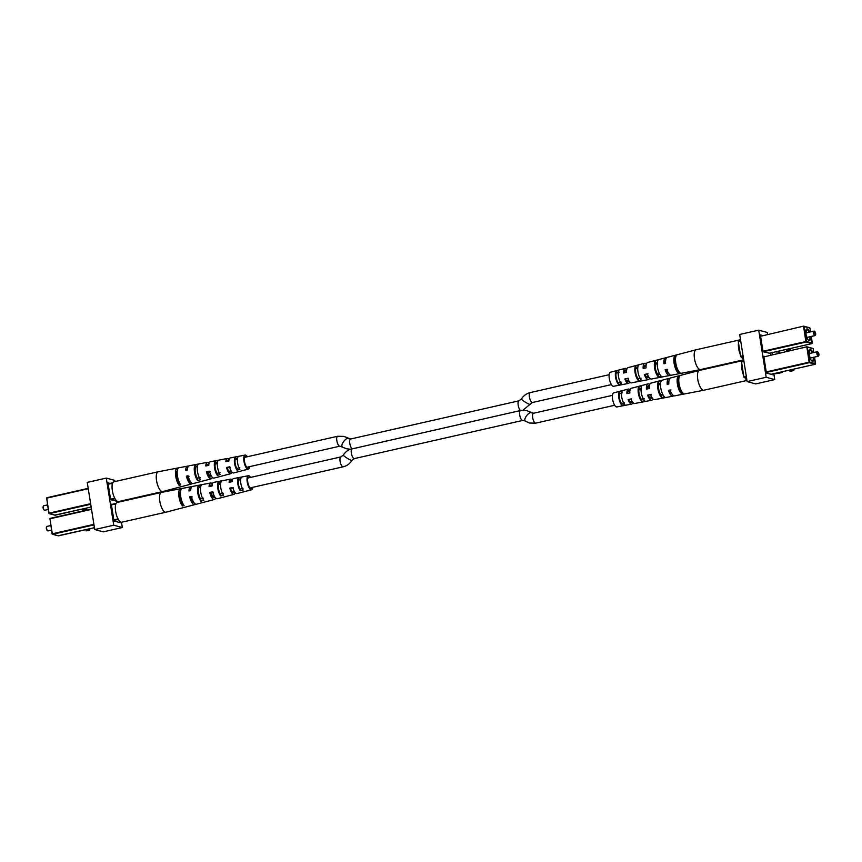 <?xml version="1.0" encoding="UTF-8"?>
<svg xmlns="http://www.w3.org/2000/svg" width="862" height="862" viewBox="0 0 862 862"><rect width="100%" height="100%" fill="white"/><g stroke="black" fill="none" stroke-linecap="round" stroke-linejoin="round"><path stroke-width="1.29" d="M118.299 502.19L118.213 501.619M115.034 481.546L114.851 480.403L106.285 478.087L87.256 482.408L94.723 529.537L103.289 531.854L122.318 527.533L121.488 522.264M106.285 478.087L113.752 525.217L94.723 529.537M113.752 525.217L122.318 527.533M111.995 504.335L111.338 504.162L113.999 520.993L120.648 522.792L120.518 521.984M110.024 483.399L107.955 482.839L110.627 499.669L117.254 501.339M159.664 500.143A10.15 3.588 77.2 0 0 164.782 512.006A10.15 3.588 77.2 0 0 165.913 512.211A10.15 3.588 77.2 0 0 165.957 512.2L121.714 522.232A10.15 3.588 77.2 0 1 115.465 510.164A10.15 3.588 77.2 0 1 117.232 502.438L161.431 492.417A10.15 3.588 77.2 0 0 159.664 500.143M223.29 493.269L220.349 494.001A6.325 2.23 77.2 0 1 218.431 487.978A6.325 2.23 77.2 0 1 219.131 483.377L220.704 483.054M182.733 503.322L182.13 503.473A7.058 2.489 77.2 0 1 179.867 496.803A7.058 2.489 77.2 0 1 180.546 491.437M203.551 498.171L200.609 498.893A6.702 2.37 77.2 0 1 198.497 492.385A6.702 2.37 77.2 0 1 199.294 487.45L200.63 487.181M243.019 488.366L240.078 489.099A5.948 2.101 77.2 0 1 238.957 479.304L240.767 478.938M229.982 482.127A6.109 2.155 -102.8 0 1 230.951 480.802A6.109 2.155 -102.8 0 1 231.619 480.921A6.109 2.155 -102.8 0 1 232.137 481.33M210.026 486.427A6.487 2.284 -102.8 0 1 211.082 484.918A6.487 2.284 -102.8 0 1 211.793 485.047A6.487 2.284 -102.8 0 1 212.095 485.252M190.071 490.737A6.864 2.424 -102.8 0 1 190.804 489.228M193.799 502.406A6.864 2.424 -102.8 0 1 193.465 502.277A6.864 2.424 -102.8 0 1 190.621 497.32L192.323 496.943M214.713 496.814A6.487 2.284 -102.8 0 1 213.948 497.557A6.487 2.284 -102.8 0 1 213.205 497.428A6.487 2.284 -102.8 0 1 210.576 492.924L213.55 492.267M234.496 491.706A6.109 2.155 -102.8 0 1 233.645 492.708A6.109 2.155 -102.8 0 1 232.955 492.579A6.109 2.155 -102.8 0 1 230.531 488.528L233.505 487.87M249.786 477.58A5.765 2.036 77.2 0 0 249.333 477.236A5.765 2.036 77.2 0 0 248.698 477.117A5.765 2.036 77.2 0 0 247.803 482.332A5.765 2.036 77.2 0 0 250.594 488.248A5.765 2.036 77.2 0 0 251.251 488.366A5.765 2.036 77.2 0 0 252.027 487.483M219.131 483.377L218.905 481.416A8.189 2.888 77.2 0 0 217.687 487.58A8.189 2.888 77.2 0 0 220.575 495.962L220.349 494.001M218.905 481.416L221.857 480.845A8.092 2.855 -102.8 0 0 220.672 486.933A8.092 2.855 -102.8 0 0 223.506 495.197L220.575 495.962M180.675 490.737L180.449 488.765A9.504 3.351 77.2 0 0 178.865 495.984A9.504 3.351 77.2 0 0 182.421 505.983L182.13 503.473M180.449 488.765L182.141 488.442A9.439 3.329 -102.8 0 0 180.578 495.618A9.439 3.329 -102.8 0 0 184.091 505.541L182.421 505.983M199.294 487.45L199.036 485.209A8.868 3.136 77.2 0 0 197.635 491.922A8.868 3.136 77.2 0 0 200.868 501.145L200.609 498.893M199.036 485.209L201.999 484.638A8.771 3.092 -102.8 0 0 200.62 491.275A8.771 3.092 -102.8 0 0 203.798 500.369L200.868 501.145M238.957 479.304L238.763 477.623A7.51 2.651 77.2 0 0 237.74 483.237A7.51 2.651 77.2 0 0 240.272 490.78L240.078 489.099M238.763 477.623L241.726 477.063A7.413 2.618 -102.8 0 0 240.724 482.591A7.413 2.618 -102.8 0 0 243.213 490.004L240.272 490.78M252.846 487.299A7.198 2.543 -102.8 0 1 251.585 489.756A7.198 2.543 -102.8 0 1 250.756 489.616A7.198 2.543 -102.8 0 1 247.265 482.214A7.198 2.543 -102.8 0 1 248.407 475.716A7.198 2.543 -102.8 0 1 249.183 475.878A7.198 2.543 -102.8 0 1 250.594 477.397M248.407 475.716L233.559 478.572A7.704 2.715 77.2 0 0 232.104 481.664L229.12 482.311A7.801 2.758 -102.8 0 1 230.596 479.143A7.801 2.758 -102.8 0 1 231.436 479.304A7.801 2.758 -102.8 0 1 232.363 480.112M230.596 479.143L213.625 482.397A8.383 2.952 77.2 0 0 212.041 485.996L209.046 486.642A8.48 2.995 -102.8 0 1 210.662 482.968A8.48 2.995 -102.8 0 1 211.578 483.151A8.48 2.995 -102.8 0 1 212.408 483.819M210.662 482.968L192.42 486.459A9.094 3.211 77.2 0 0 190.685 490.607L188.983 490.974A9.159 3.232 -102.8 0 1 190.728 486.793A9.159 3.232 -102.8 0 1 191.655 486.955M190.728 486.793L161.463 492.407A10.15 3.588 77.2 0 0 161.431 492.417M195.545 504.098A9.159 3.232 -102.8 0 1 194.78 504.647A9.159 3.232 -102.8 0 1 193.713 504.464A9.159 3.232 -102.8 0 1 189.64 496.781L191.353 496.415A9.094 3.211 77.2 0 0 195.394 504.033A9.094 3.211 77.2 0 0 196.45 504.205L214.412 499.497A8.48 2.995 -102.8 0 1 213.431 499.335A8.48 2.995 -102.8 0 1 209.714 492.45L212.698 491.803A8.383 2.952 77.2 0 0 216.362 498.57A8.383 2.952 77.2 0 0 217.332 498.732L234.044 494.357A7.801 2.758 -102.8 0 1 233.139 494.206A7.801 2.758 -102.8 0 1 229.788 488.118L232.772 487.483A7.704 2.715 77.2 0 0 236.069 493.441A7.704 2.715 77.2 0 0 236.964 493.592L251.585 489.756M235.218 492.719A7.801 2.758 -102.8 0 1 234.044 494.357M215.619 497.977A8.48 2.995 -102.8 0 1 214.412 499.497M186.461 506.824L184.78 507.265M206.169 501.652L203.227 502.427M189.64 496.781L190.621 497.32M209.714 492.45L210.576 492.924M229.788 488.118L230.531 488.528M47.421 530.561A1.843 0.646 -102.8 0 1 47.205 530.475A1.843 0.646 -102.8 0 1 46.376 528.568A1.843 0.646 -102.8 0 1 46.451 527.135A1.843 0.646 -102.8 0 1 46.602 526.973M50.718 525.561L46.979 526.402A2.306 0.819 77.2 0 0 46.72 526.639A2.306 0.819 77.2 0 0 46.613 528.417A2.306 0.819 77.2 0 0 47.669 530.809A2.306 0.819 77.2 0 0 48.003 530.906L51.44 530.13M89.486 528.826L89.745 530.27L89.519 528.815M117.307 517.362L118.45 519.657M115.928 503.774L115.26 503.602L115.443 505.628M89.745 530.27L86.103 530.863L85.877 529.645M89.659 529.968L86.017 530.55M245.131 455.071L230.294 457.916A7.704 2.715 77.2 0 0 228.839 461.019L225.855 461.666A7.801 2.758 -102.8 0 1 227.32 458.487L210.36 461.741A8.383 2.952 77.2 0 0 208.766 465.351L205.781 465.986A8.48 2.995 -102.8 0 1 207.386 462.312L189.155 465.814A9.094 3.211 77.2 0 0 187.42 469.952L185.707 470.318A9.159 3.232 -102.8 0 1 187.463 466.137L158.199 471.762A10.15 3.588 77.2 0 0 158.155 471.762A10.15 3.588 77.2 0 0 156.399 479.487A10.15 3.588 77.2 0 0 161.506 491.351A10.15 3.588 77.2 0 0 162.649 491.566A10.15 3.588 77.2 0 0 162.681 491.555L191.504 484.002A9.159 3.232 -102.8 0 1 190.448 483.819A9.159 3.232 -102.8 0 1 186.375 476.136L188.078 475.77A9.094 3.211 77.2 0 0 192.129 483.377A9.094 3.211 77.2 0 0 193.174 483.56L211.136 478.852A8.48 2.995 -102.8 0 1 210.156 478.69A8.48 2.995 -102.8 0 1 206.438 471.805L209.434 471.158A8.383 2.952 77.2 0 0 213.097 477.925A8.383 2.952 77.2 0 0 214.067 478.087L230.768 473.701A7.801 2.758 -102.8 0 1 229.863 473.55A7.801 2.758 -102.8 0 1 226.512 467.473L229.507 466.827A7.704 2.715 77.2 0 0 232.805 472.785A7.704 2.715 77.2 0 0 233.699 472.936L248.31 469.111A7.198 2.543 -102.8 0 1 247.48 468.971A7.198 2.543 -102.8 0 1 244 461.558A7.198 2.543 -102.8 0 1 245.131 455.071A7.198 2.543 -102.8 0 1 245.907 455.222A7.198 2.543 -102.8 0 1 247.329 456.752M158.155 471.762L113.956 481.793A10.15 3.588 77.2 0 0 112.2 489.508A10.15 3.588 77.2 0 0 118.45 501.587L162.649 491.566M220.015 472.624L217.073 473.357A6.325 2.23 77.2 0 1 215.155 467.333A6.325 2.23 77.2 0 1 215.856 462.732L217.429 462.409M179.458 482.677L178.854 482.828A7.058 2.489 77.2 0 1 176.602 476.158A7.058 2.489 77.2 0 1 177.281 470.792M200.275 477.516L197.333 478.248A6.702 2.37 77.2 0 1 195.221 471.729A6.702 2.37 77.2 0 1 196.03 466.805L197.366 466.536M239.755 467.721L236.813 468.454A5.948 2.101 77.2 0 1 235.692 458.659L237.503 458.282M226.706 461.472A6.109 2.155 -102.8 0 1 227.676 460.146A6.109 2.155 -102.8 0 1 228.344 460.276A6.109 2.155 -102.8 0 1 228.872 460.685M206.761 465.782A6.487 2.284 -102.8 0 1 207.807 464.262A6.487 2.284 -102.8 0 1 208.518 464.402A6.487 2.284 -102.8 0 1 208.83 464.607M186.806 470.081A6.864 2.424 -102.8 0 1 187.539 468.583M190.524 481.761A6.864 2.424 -102.8 0 1 190.2 481.632A6.864 2.424 -102.8 0 1 187.356 476.664L189.047 476.298M211.449 476.169A6.487 2.284 -102.8 0 1 210.684 476.912A6.487 2.284 -102.8 0 1 209.94 476.783A6.487 2.284 -102.8 0 1 207.311 472.268L210.274 471.622M231.221 471.061A6.109 2.155 -102.8 0 1 230.38 472.053A6.109 2.155 -102.8 0 1 229.68 471.934A6.109 2.155 -102.8 0 1 227.266 467.883L230.229 467.226M246.51 456.935A5.765 2.036 77.2 0 0 246.069 456.591A5.765 2.036 77.2 0 0 245.433 456.472A5.765 2.036 77.2 0 0 244.539 461.676A5.765 2.036 77.2 0 0 247.329 467.603A5.765 2.036 77.2 0 0 247.987 467.721A5.765 2.036 77.2 0 0 248.762 466.827M215.856 462.732L215.629 460.761A8.189 2.888 77.2 0 0 214.422 466.935A8.189 2.888 77.2 0 0 217.299 475.318L217.073 473.357M215.629 460.761L218.592 460.2A8.092 2.855 -102.8 0 0 217.407 466.277A8.092 2.855 -102.8 0 0 220.23 474.542L217.299 475.318M177.4 470.081L177.173 468.12A9.504 3.351 77.2 0 0 175.6 475.339A9.504 3.351 77.2 0 0 179.145 485.338L178.854 482.828M177.173 468.12L178.865 467.797A9.439 3.329 -102.8 0 0 177.303 474.962A9.439 3.329 -102.8 0 0 180.826 484.897L179.145 485.338M196.03 466.805L195.771 464.564A8.868 3.136 77.2 0 0 194.37 471.266A8.868 3.136 77.2 0 0 197.592 480.49L197.333 478.248M195.771 464.564L198.723 463.993A8.771 3.092 -102.8 0 0 197.355 470.62A8.771 3.092 -102.8 0 0 200.534 479.725L197.592 480.49M235.692 458.659L235.498 456.979A7.51 2.651 77.2 0 0 234.475 462.592A7.51 2.651 77.2 0 0 237.007 470.135L236.813 468.454M235.498 456.979L238.462 456.418A7.413 2.618 -102.8 0 0 237.459 461.946A7.413 2.618 -102.8 0 0 239.938 469.359L237.007 470.135M227.32 458.487A7.801 2.758 -102.8 0 1 228.161 458.659A7.801 2.758 -102.8 0 1 229.087 459.457M207.386 462.312A8.48 2.995 -102.8 0 1 208.302 462.495A8.48 2.995 -102.8 0 1 209.132 463.174M187.463 466.137A9.159 3.232 -102.8 0 1 188.379 466.299M249.571 466.644A7.198 2.543 -102.8 0 1 248.31 469.111M231.953 472.064A7.801 2.758 -102.8 0 1 230.768 473.701M212.343 477.332A8.48 2.995 -102.8 0 1 211.136 478.852M192.269 483.453A9.159 3.232 -102.8 0 1 191.504 484.002M183.186 486.179L181.516 486.621M202.893 481.007L199.962 481.783M186.375 476.136L187.356 476.664M206.438 471.805L207.311 472.268M226.512 467.473L227.266 467.883M44.145 509.905A1.843 0.646 -102.8 0 1 43.94 509.83A1.843 0.646 -102.8 0 1 43.1 507.912A1.843 0.646 -102.8 0 1 43.186 506.49A1.843 0.646 -102.8 0 1 43.337 506.328M47.442 504.916L43.714 505.757A2.306 0.819 77.2 0 0 43.445 505.994A2.306 0.819 77.2 0 0 43.348 507.772A2.306 0.819 77.2 0 0 44.393 510.164A2.306 0.819 77.2 0 0 44.727 510.261L48.164 509.474M86.211 508.181L86.469 509.625L86.243 508.171M114.032 496.717L115.174 499.012M112.663 483.119L111.995 482.946L112.179 484.983M86.469 509.625L82.827 510.218L82.601 508.989M86.394 509.313L82.752 509.905M774.841 373.418L775.261 373.375A7.284 1.25 171 0 0 780.164 372.589L781.694 372.233L782.427 372.438L780.907 372.783A9.223 1.584 -9 0 1 774.701 373.785L773.839 373.871M766.178 377.276L747.149 381.597L755.715 383.913L774.744 379.592L766.178 377.276L758.711 330.146L767.277 332.463L767.568 334.294M747.149 381.597L739.682 334.467L758.711 330.146M770.531 353.011L770.833 354.95M773.796 373.655L774.744 379.592M769.647 353.204L763.042 351.728L760.381 334.898L762.45 335.458M772.912 373.86L773.074 374.851L766.426 373.052L763.754 356.221L764.422 356.405M778.364 351.233L778.677 353.172M779.043 351.071L779.356 353.011M782.319 371.727L782.427 372.438M743.701 359.81L700.569 369.582A10.15 3.588 -102.8 0 1 700.537 369.593A10.15 3.588 -102.8 0 1 700.332 369.615A10.15 3.588 -102.8 0 1 694.686 359.799A10.15 3.588 -102.8 0 1 696.043 349.8A10.15 3.588 -102.8 0 1 696.087 349.789L740.286 339.768A10.15 3.588 -102.8 0 1 740.512 339.736M740.361 354.691A10.15 3.588 -102.8 0 1 738.885 349.767A10.15 3.588 -102.8 0 1 738.508 342.968M739.165 340.738A10.15 3.588 -102.8 0 1 740.286 339.768M637.794 367.535L635.973 367.988A6.271 2.209 77.2 0 0 635.887 373.408A6.271 2.209 77.2 0 0 638.139 378.752L641.102 378.149M675.571 358.139L675.377 358.183A7.025 2.478 77.2 0 0 675.183 364.443A7.025 2.478 77.2 0 0 677.877 370.606L678.243 370.531M657.307 362.676L655.68 363.085A6.648 2.349 77.2 0 0 655.529 368.925A6.648 2.349 77.2 0 0 658.008 374.679L659.807 374.313M619.207 372.168L616.276 372.901A5.883 2.08 77.2 0 0 618.269 382.814L621.233 382.211M628.937 380.885A6.045 2.133 -102.8 0 1 628.096 381.812A6.045 2.133 -102.8 0 1 627.956 381.834A6.045 2.133 -102.8 0 1 625.489 378.946L624.831 378.968A7.704 2.715 -102.8 0 0 628.279 383.45A7.704 2.715 -102.8 0 0 628.441 383.428A7.704 2.715 -102.8 0 0 629.637 381.888M628.42 378.278L625.489 378.946M648.72 377.006A6.422 2.274 -102.8 0 1 647.955 377.696A6.422 2.274 -102.8 0 1 647.815 377.718A6.422 2.274 -102.8 0 1 645.121 374.464L644.356 374.485A8.383 2.952 -102.8 0 0 648.202 379.625A8.383 2.952 -102.8 0 0 648.375 379.603A8.383 2.952 -102.8 0 0 649.592 378.181M648.041 373.796L645.121 374.464M668.61 373.289A6.831 2.414 -102.8 0 1 666.003 369.701L665.119 369.723A9.094 3.211 -102.8 0 0 669.386 375.552A9.094 3.211 -102.8 0 0 669.58 375.541A9.094 3.211 -102.8 0 0 670.345 375.045M667.673 369.313L666.003 369.701M743.335 357.493A8.264 2.92 -102.8 0 1 743.303 357.482L740.62 356.329L738.249 341.33L740.62 340.415M739.628 350.058A8.264 2.92 -102.8 0 1 739.24 347.601M664.807 363.57A6.831 2.414 -102.8 0 1 665.658 360.23M643.925 368.354A6.422 2.274 -102.8 0 1 645.121 365.165A6.422 2.274 -102.8 0 1 645.282 365.143A6.422 2.274 -102.8 0 1 646.101 365.456M624.293 372.858A6.045 2.133 -102.8 0 1 625.413 370.013A6.045 2.133 -102.8 0 1 625.575 369.992A6.045 2.133 -102.8 0 1 626.577 370.498M638.537 380.724L641.5 380.153A8.189 2.888 -102.8 0 1 638.139 372.75A8.189 2.888 -102.8 0 1 638.505 365.24L635.574 366.016A8.092 2.855 77.2 0 0 635.229 373.418A8.092 2.855 77.2 0 0 638.537 380.724L638.139 378.752M678.394 373.16L680.086 372.837A9.504 3.351 -102.8 0 1 675.98 364.087A9.504 3.351 -102.8 0 1 676.541 355.198L674.86 355.64A9.439 3.329 77.2 0 0 674.31 364.464A9.439 3.329 77.2 0 0 678.394 373.16L677.877 370.606M658.46 376.942L661.434 376.382A8.868 3.136 -102.8 0 1 657.684 368.279A8.868 3.136 -102.8 0 1 658.148 360.047L655.217 360.822A8.771 3.092 77.2 0 0 654.775 368.947A8.771 3.092 77.2 0 0 658.46 376.942L658.008 374.679M618.604 384.484L621.577 383.924A7.51 2.651 -102.8 0 1 618.604 377.233A7.51 2.651 -102.8 0 1 618.862 370.445L615.942 371.22A7.413 2.618 77.2 0 0 615.694 377.901A7.413 2.618 77.2 0 0 618.604 384.484L618.269 382.814M610.619 372.212A7.198 2.543 77.2 0 0 610.415 372.244A7.198 2.543 77.2 0 0 609.509 379.614A7.198 2.543 77.2 0 0 613.453 386.295A7.198 2.543 77.2 0 0 613.593 386.284A7.198 2.543 77.2 0 0 613.733 386.241M631.566 382.814A7.801 2.758 77.2 0 1 631.404 382.857A7.801 2.758 77.2 0 1 631.253 382.879A7.801 2.758 77.2 0 1 627.741 378.299L624.831 378.968M651.51 378.989A8.48 2.995 77.2 0 1 651.338 379.032A8.48 2.995 77.2 0 1 651.166 379.054A8.48 2.995 77.2 0 1 647.265 373.817L644.356 374.485M671.455 375.164A9.159 3.232 77.2 0 1 671.272 375.207A9.159 3.232 77.2 0 1 671.089 375.229A9.159 3.232 77.2 0 1 666.789 369.345L665.119 369.723M667.479 357.321A9.159 3.232 77.2 0 0 667.22 357.353A9.159 3.232 77.2 0 0 665.583 363.387L663.923 363.764A9.094 3.211 -102.8 0 1 665.55 357.795A9.094 3.211 -102.8 0 1 665.809 357.752A9.094 3.211 -102.8 0 1 666.455 357.902M647.825 362.46A8.48 2.995 77.2 0 0 647.588 362.503A8.48 2.995 77.2 0 0 646.058 367.869L643.149 368.527A8.383 2.952 -102.8 0 1 644.668 363.268A8.383 2.952 -102.8 0 1 644.905 363.236A8.383 2.952 -102.8 0 1 646.381 364.023M628.182 367.611A7.801 2.758 77.2 0 0 627.956 367.643A7.801 2.758 77.2 0 0 626.534 372.341L623.635 373.009A7.704 2.715 -102.8 0 1 625.036 368.408A7.704 2.715 -102.8 0 1 625.252 368.376A7.704 2.715 -102.8 0 1 626.782 369.281M743.626 359.346A10.15 3.588 -102.8 0 1 741.503 356.997M675.377 358.183L674.86 355.64M655.68 363.085L655.217 360.822M635.973 367.988L635.574 366.016M616.276 372.901L615.942 371.22M815.624 333.432A1.843 0.646 77.2 0 0 814.795 331.525A1.843 0.646 77.2 0 0 814.234 333.055A1.843 0.646 77.2 0 0 814.849 334.736A1.843 0.646 77.2 0 0 815.549 334.865A1.843 0.646 77.2 0 0 815.624 333.432M815.398 335.027A2.306 0.819 -102.8 0 1 815.28 335.361A2.306 0.819 -102.8 0 1 815.021 335.598A2.306 0.819 -102.8 0 1 813.631 333.109A2.306 0.819 -102.8 0 1 813.997 331.094A2.306 0.819 -102.8 0 1 814.331 331.191A2.306 0.819 -102.8 0 1 814.579 331.439M790.422 348.496L790.616 349.724L787.922 350.575L786.694 350.522L786.51 349.379M789.236 348.765L789.376 349.681L790.616 349.724M789.376 349.681L786.694 350.522M673.621 395.701A9.094 3.211 -102.8 0 1 672.845 396.186A9.094 3.211 -102.8 0 1 672.662 396.208A9.094 3.211 -102.8 0 1 668.395 390.367L670.054 389.99A9.159 3.232 77.2 0 0 674.353 395.873A9.159 3.232 77.2 0 0 674.537 395.863L703.801 390.238A10.15 3.588 -102.8 0 1 703.801 390.238A10.15 3.588 -102.8 0 1 703.597 390.26A10.15 3.588 -102.8 0 1 697.961 380.444A10.15 3.588 -102.8 0 1 699.319 370.445A10.15 3.588 -102.8 0 1 699.351 370.434L743.55 360.413A10.15 3.588 -102.8 0 1 743.787 360.381M743.637 375.336A10.15 3.588 -102.8 0 1 742.16 370.423A10.15 3.588 -102.8 0 1 741.773 363.613M742.43 361.383A10.15 3.588 -102.8 0 1 743.55 360.413M641.069 388.18L639.248 388.633A6.271 2.209 77.2 0 0 639.151 394.053A6.271 2.209 77.2 0 0 641.414 399.397L644.367 398.794M678.836 378.784L678.642 378.827A7.025 2.478 77.2 0 0 678.459 385.088A7.025 2.478 77.2 0 0 681.152 391.262L681.519 391.186M660.572 383.321L658.945 383.73A6.648 2.349 77.2 0 0 658.805 389.57A6.648 2.349 77.2 0 0 661.283 395.335L663.083 394.958M622.483 392.813L619.552 393.546A5.883 2.08 77.2 0 0 621.545 403.459L624.497 402.856M632.202 401.541A6.045 2.133 -102.8 0 1 631.361 402.468A6.045 2.133 -102.8 0 1 631.232 402.479A6.045 2.133 -102.8 0 1 628.764 399.591L628.096 399.612A7.704 2.715 -102.8 0 0 631.555 404.095A7.704 2.715 -102.8 0 0 631.706 404.084A7.704 2.715 -102.8 0 0 632.913 402.543M631.684 398.934L628.764 399.591M651.995 397.662A6.422 2.274 -102.8 0 1 651.23 398.352A6.422 2.274 -102.8 0 1 651.09 398.363A6.422 2.274 -102.8 0 1 648.396 395.119L647.621 395.141A8.383 2.952 -102.8 0 0 651.467 400.27A8.383 2.952 -102.8 0 0 651.64 400.259A8.383 2.952 -102.8 0 0 652.868 398.826M651.316 394.451L648.396 395.119M671.886 393.934A6.831 2.414 -102.8 0 1 669.278 390.346L668.395 390.367M670.948 389.969L669.278 390.346M746.6 378.149A8.264 2.92 -102.8 0 1 746.578 378.127L743.895 376.974L741.514 361.986L743.895 361.059L741.589 361.577M742.893 370.703A8.264 2.92 -102.8 0 1 742.505 368.246M668.072 384.215A6.831 2.414 -102.8 0 1 668.923 380.885M647.19 388.999A6.422 2.274 -102.8 0 1 648.386 385.81A6.422 2.274 -102.8 0 1 648.558 385.788A6.422 2.274 -102.8 0 1 649.366 386.101M627.568 393.503A6.045 2.133 -102.8 0 1 628.689 390.669A6.045 2.133 -102.8 0 1 628.851 390.648A6.045 2.133 -102.8 0 1 629.842 391.143M641.802 401.369L644.776 400.808A8.189 2.888 -102.8 0 1 641.414 393.406A8.189 2.888 -102.8 0 1 641.77 385.896L638.85 386.672A8.092 2.855 77.2 0 0 638.505 394.074A8.092 2.855 77.2 0 0 641.802 401.369L641.414 399.397M681.659 393.805L683.351 393.481A9.504 3.351 -102.8 0 1 679.245 384.732A9.504 3.351 -102.8 0 1 679.806 375.843L678.135 376.285A9.439 3.329 77.2 0 0 677.586 385.109A9.439 3.329 77.2 0 0 681.659 393.805L681.152 391.262M661.736 397.587L664.699 397.026A8.868 3.136 -102.8 0 1 660.949 388.924A8.868 3.136 -102.8 0 1 661.413 380.702L658.493 381.467A8.771 3.092 77.2 0 0 658.04 389.592A8.771 3.092 77.2 0 0 661.736 397.587L661.283 395.335M621.879 405.14L624.842 404.58A7.51 2.651 -102.8 0 1 621.868 397.878A7.51 2.651 -102.8 0 1 622.138 391.1L619.207 391.876A7.413 2.618 77.2 0 0 618.959 398.546A7.413 2.618 77.2 0 0 621.879 405.14L621.545 403.459M613.884 392.867A7.198 2.543 77.2 0 0 613.69 392.889A7.198 2.543 77.2 0 0 612.785 400.259A7.198 2.543 77.2 0 0 616.718 406.939A7.198 2.543 77.2 0 0 616.869 406.929A7.198 2.543 77.2 0 0 617.009 406.886M634.831 403.47A7.801 2.758 77.2 0 1 634.68 403.513A7.801 2.758 77.2 0 1 634.518 403.524A7.801 2.758 77.2 0 1 631.006 398.944L628.096 399.612M654.775 399.634A8.48 2.995 77.2 0 1 654.614 399.688A8.48 2.995 77.2 0 1 654.441 399.699A8.48 2.995 77.2 0 1 650.53 394.473L647.621 395.141M670.755 377.965A9.159 3.232 77.2 0 0 670.496 377.998A9.159 3.232 77.2 0 0 668.858 384.032L667.199 384.42A9.094 3.211 -102.8 0 1 668.826 378.44A9.094 3.211 -102.8 0 1 669.084 378.407A9.094 3.211 -102.8 0 1 669.731 378.547M651.101 383.116A8.48 2.995 77.2 0 0 650.864 383.148A8.48 2.995 77.2 0 0 649.334 388.514L646.425 389.182A8.383 2.952 -102.8 0 1 647.933 383.913A8.383 2.952 -102.8 0 1 648.17 383.881A8.383 2.952 -102.8 0 1 649.657 384.667M631.447 388.266A7.801 2.758 77.2 0 0 631.232 388.299A7.801 2.758 77.2 0 0 629.81 392.986L626.9 393.654A7.704 2.715 -102.8 0 1 628.301 389.064A7.704 2.715 -102.8 0 1 628.527 389.031A7.704 2.715 -102.8 0 1 630.047 389.936M746.891 379.991A10.15 3.588 -102.8 0 1 744.768 377.642M678.642 378.827L678.135 376.285M658.945 383.73L658.493 381.467M639.248 388.633L638.85 386.672M619.552 393.546L619.207 391.876M818.9 354.088A1.843 0.646 77.2 0 0 818.06 352.17A1.843 0.646 77.2 0 0 817.499 353.711A1.843 0.646 77.2 0 0 818.113 355.381A1.843 0.646 77.2 0 0 818.814 355.51A1.843 0.646 77.2 0 0 818.9 354.088M818.663 355.672A2.306 0.819 -102.8 0 1 818.555 356.006A2.306 0.819 -102.8 0 1 818.286 356.243A2.306 0.819 -102.8 0 1 816.907 353.754A2.306 0.819 -102.8 0 1 817.273 351.739A2.306 0.819 -102.8 0 1 817.607 351.836A2.306 0.819 -102.8 0 1 817.855 352.095M793.686 369.141L793.88 370.369L791.197 371.22L789.958 371.166L789.786 370.035M792.501 369.41L792.652 370.326L793.88 370.369M792.652 370.326L789.958 371.166M351.017 449.134L520.508 410.527A5.075 1.789 -102.8 0 1 518.181 405.237A5.075 1.789 -102.8 0 1 518.978 400.83L521.413 398.987C523.536 395.647 526.477 393.525 530.216 392.598L609.154 374.701M211.071 492.816A5.075 1.789 77.2 0 0 213.28 496.178A5.075 1.789 77.2 0 0 213.625 496.189L214.272 496.038M211.007 475.393L210.35 475.544A5.075 1.789 -102.8 0 1 210.016 475.533A5.075 1.789 -102.8 0 1 207.807 472.16M93.99 524.893L52.56 534.289L58.401 535.862L94.432 527.695L58.045 535.765M118.557 522.221L120.281 521.833L118.579 522.232M117.814 519.495L113.903 520.379M50.05 518.396L91.469 509L50.05 518.396M111.381 504.485L115.239 503.613L111.381 504.475M91.523 509.367L49.942 518.795L52.313 533.793L93.904 524.355M113.816 519.84L117.566 518.989M115.185 504.001L111.446 504.852M52.065 533.88L50.018 518.396L52.032 533.912L58.433 535.862M90.715 504.248L49.296 513.633L55.136 515.217L91.156 507.05L54.78 515.12M114.538 498.839L110.745 499.701M88.258 488.722L46.677 498.15L88.204 488.355M111.995 482.946L108.116 483.83L111.963 482.968M48.789 513.224L46.677 498.15L49.048 513.138L90.629 503.71M110.551 499.195L114.29 498.344M111.92 483.356L108.17 484.207M88.204 488.345L46.742 497.74L48.768 513.256L55.168 515.217M771.986 352.677L772.287 354.616M776.834 351.577L777.136 353.517M810.614 336.589A6.002 2.112 -102.8 0 1 808.879 340.512A6.002 2.112 -102.8 0 1 805.927 334.165A6.002 2.112 -102.8 0 1 806.66 329.004A6.002 2.112 -102.8 0 1 809.59 332.096M808.998 332.226A5.538 1.95 77.2 0 0 806.552 329.467L805.959 334.187C808.416 342.871 808.998 339.466 808.998 340.274A5.538 1.95 77.2 0 0 810.021 336.73M809.44 327.711L803.567 326.138L760.596 336.266M809.968 328.088L810.56 331.87L809.924 328.066L804.084 326.493L806.466 341.481L812.306 343.065L811.982 343.604L769.023 353.345L811.95 343.604L806.11 342.031L763.172 351.761M743.141 356.308L740.867 356.825M762.978 351.254L805.862 341.535L803.567 326.138M740.684 340.781L738.249 341.33M740.62 356.329L743.055 355.769M812.015 343.582L811.261 336.449M805.862 341.535L806.466 341.481L805.862 341.535M811.282 336.439L812.306 343.119M813.879 357.245A6.002 2.112 -102.8 0 1 812.144 361.167A6.002 2.112 -102.8 0 1 809.192 354.81A6.002 2.112 -102.8 0 1 809.935 349.66A6.002 2.112 -102.8 0 1 812.866 352.741M812.263 352.881A5.538 1.95 77.2 0 0 809.817 350.123L809.224 354.832C811.692 363.527 812.263 360.111 812.273 360.919A5.538 1.95 77.2 0 0 813.286 357.374M812.704 348.367L806.832 346.783L763.872 356.911M813.803 352.526L813.2 348.722L807.36 347.138L809.73 362.126L815.571 363.71L815.258 364.26L771.005 374.291L815.226 364.249L809.386 362.676L766.329 372.438M746.417 376.953L744.132 377.47M766.243 371.91L809.138 362.18L806.832 346.783M743.949 361.426L741.514 361.986M743.895 376.974L746.33 376.425M815.29 364.227L814.525 357.094L815.581 363.764M809.138 362.18L809.73 362.126L809.138 362.18M813.211 348.776L813.836 352.526M531.294 412.898A5.075 1.875 126.7 0 0 531.164 412.769A5.075 1.875 126.7 0 0 530.917 412.65A5.075 1.875 126.7 0 0 526.413 416.012A5.075 1.875 126.7 0 0 525.087 420.904L529.462 423.026L535.733 423.145L614.671 405.248M521.348 410.355L526.79 410.646L533.492 413.254A5.075 1.789 77.2 0 0 532.77 418.135A5.075 1.789 77.2 0 0 535.399 423.134A5.075 1.789 77.2 0 0 535.733 423.145M520.508 410.527A5.075 1.789 77.2 0 0 519.797 415.419A5.075 1.789 77.2 0 0 522.426 420.408A5.075 1.789 77.2 0 0 522.76 420.419L525.087 420.904M522.965 410.204L530.033 404.343A5.075 0.614 -148.2 0 1 529.591 404.343A5.075 0.614 -148.2 0 1 524.581 401.67A5.075 0.614 -148.2 0 1 521.413 398.987M530.033 404.343L532.468 402.5A5.075 1.789 -102.8 0 1 532.123 402.489A5.075 1.789 -102.8 0 1 529.494 397.49A5.075 1.789 -102.8 0 1 530.216 392.598M351.955 448.746C348.291 449.695 345.414 451.807 343.335 455.082A5.075 0.614 31.8 0 0 346.492 457.765A5.075 0.614 31.8 0 0 351.513 460.437A5.075 0.614 31.8 0 0 351.955 460.437C349.832 463.767 346.89 465.9 343.141 466.816L250.142 487.903M518.978 400.83L350.608 439.006A5.075 1.789 -102.8 0 0 349.8 443.424A5.075 1.789 -102.8 0 0 352.127 448.703A5.075 1.789 77.2 0 0 351.427 453.606A5.075 1.789 77.2 0 0 354.045 458.584A5.075 1.789 77.2 0 0 354.379 458.595L522.76 420.419M343.335 455.082L340.899 456.925A5.075 1.789 77.2 0 0 340.178 461.806A5.075 1.789 77.2 0 0 342.807 466.805A5.075 1.789 77.2 0 0 343.141 466.816M342.451 446.775A5.075 1.875 -53.3 0 1 342.203 446.656A5.075 1.875 -53.3 0 1 343.518 441.764A5.075 1.875 -53.3 0 1 348.022 438.402A5.075 1.875 -53.3 0 1 348.27 438.521A5.075 1.875 -53.3 0 1 348.41 438.65M350.403 449.221L346.567 448.779L339.876 446.171A5.075 1.789 -102.8 0 1 339.531 446.16A5.075 1.789 -102.8 0 1 336.913 441.161A5.075 1.789 -102.8 0 1 337.635 436.269L244.625 457.366M194.78 504.647L165.957 512.2M610.415 372.244L625.036 368.408M627.956 367.643L644.668 363.268M647.588 362.503L665.55 357.795M667.22 357.353L696.043 349.8M613.593 386.284L628.441 383.428M631.404 382.857L648.375 379.603M651.338 379.032L669.58 375.541M671.272 375.207L700.537 369.593M813.997 331.094L805.808 332.947M815.021 335.598L806.832 337.451M738.314 340.932L740.62 340.404M613.69 392.889L628.301 389.064M631.232 388.299L647.933 383.913M650.864 383.148L668.826 378.44M670.496 377.998L699.319 370.445M616.869 406.929L631.706 404.084M634.68 403.513L651.64 400.259M654.614 399.688L672.845 396.186M703.845 390.238L746.966 380.454M817.273 351.739L809.084 353.603M818.286 356.243L810.108 358.096M350.608 439.006L343.906 436.398L337.635 436.269M630.025 401.767L632.072 401.304M641.263 399.225L643.257 398.772M649.592 397.328L651.553 396.886M660.831 394.785L662.749 394.343M532.468 402.5L611.406 384.603M626.76 381.123L628.797 380.659M637.988 378.569L639.992 378.116M646.317 376.683L648.278 376.241M657.566 374.13L659.484 373.699M234.356 491.491L232.234 491.965M339.876 446.171L246.877 467.258M231.091 470.835L228.969 471.32M237.395 459.004L235.251 459.489M228.839 460.944L226.728 461.418M217.299 463.562L215.231 464.025M340.899 456.925L247.9 478.011M240.67 479.649L238.515 480.134M232.115 481.589L229.992 482.073M220.575 484.207L218.495 484.681M354.379 458.595L351.955 460.437M616.201 373.106L618.269 372.643M624.508 371.22L626.555 370.757M635.747 368.677L637.74 368.225M644.076 366.792L646.037 366.339M655.314 364.238L657.243 363.796M533.492 413.254L612.429 395.356M619.466 393.751L621.534 393.287M627.784 391.865L629.82 391.413M639.011 389.322L641.016 388.87M647.34 387.437L649.312 386.984M658.59 384.883L660.507 384.452"/></g></svg>
